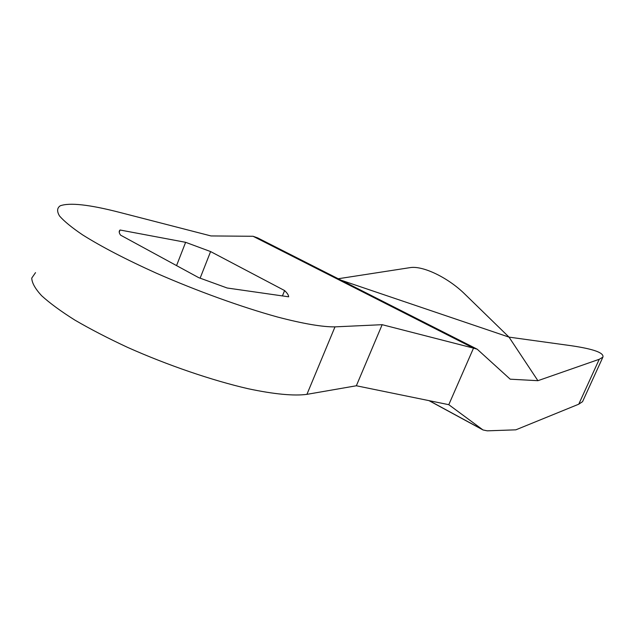 <?xml version="1.0" encoding="UTF-8"?>
<svg xmlns="http://www.w3.org/2000/svg" width="635" height="635" viewBox="0 0 635 635"><rect width="100%" height="100%" fill="white"/><g stroke="black" fill="none" stroke-linecap="round" stroke-linejoin="round"><path stroke-width="0.95" d="M253.055 236.276L211.003 235.942L119.737 212.415C89.503 204.613 69.667 202.406 60.238 205.796C57.015 207.978 56.785 211.368 59.523 215.971C64.087 221.25 71.771 227.544 82.574 234.855C101.378 246.69 125.976 259.469 156.369 273.185C197.017 291.028 241.641 307.11 277.312 316.96C303.133 323.763 322.866 327.065 334.994 326.866L382.159 324.683L473.512 348.131L253.055 236.276L257.691 237.911L477.21 349.202L473.512 348.131L448.786 404.685L483.005 429.958L487.243 430.832L515.85 429.831L578.755 404.193L582.557 401.661L583.001 400.685M338.225 278.741L409.996 267.645C422.878 265.374 448.342 277.789 464.844 294.108L509.016 337.122L571.516 345.757C593.773 349.059 604.226 352.862 602.877 357.164L599.242 359.291L537.901 380.69L509.016 337.122L341.114 280.21M537.901 380.69L510.207 379.19L477.21 349.202M448.786 404.685L356.346 385.77L306.919 394.351L334.994 326.866M35.52 272.637L31.75 278.09C31.909 282.853 35.179 288.711 41.561 295.656C49.768 303.149 60.912 311.325 74.986 320.167C90.567 329.232 108.117 338.312 127.635 347.401C167.751 365.3 212.201 380.452 248.11 388.715C274.137 394.272 294.267 396.089 306.919 394.351M284.599 290.56L210.598 251.571L185.626 242.316L120.047 230.005C118.769 231.148 118.951 232.862 120.594 235.156L198.691 277.646L227.171 288.004L288.647 296.807C288.623 295.18 287.274 293.1 284.599 290.56L282.424 295.918M356.346 385.77L382.159 324.683M200.112 278.201L210.598 251.571M119.221 232.188L120.047 230.005M176.554 265.597L185.626 242.316M578.755 404.193L599.242 359.291M481.933 429.292L429.252 400.685M429.006 400.637L482.687 429.784M602.877 357.164L582.557 401.661"/></g></svg>
